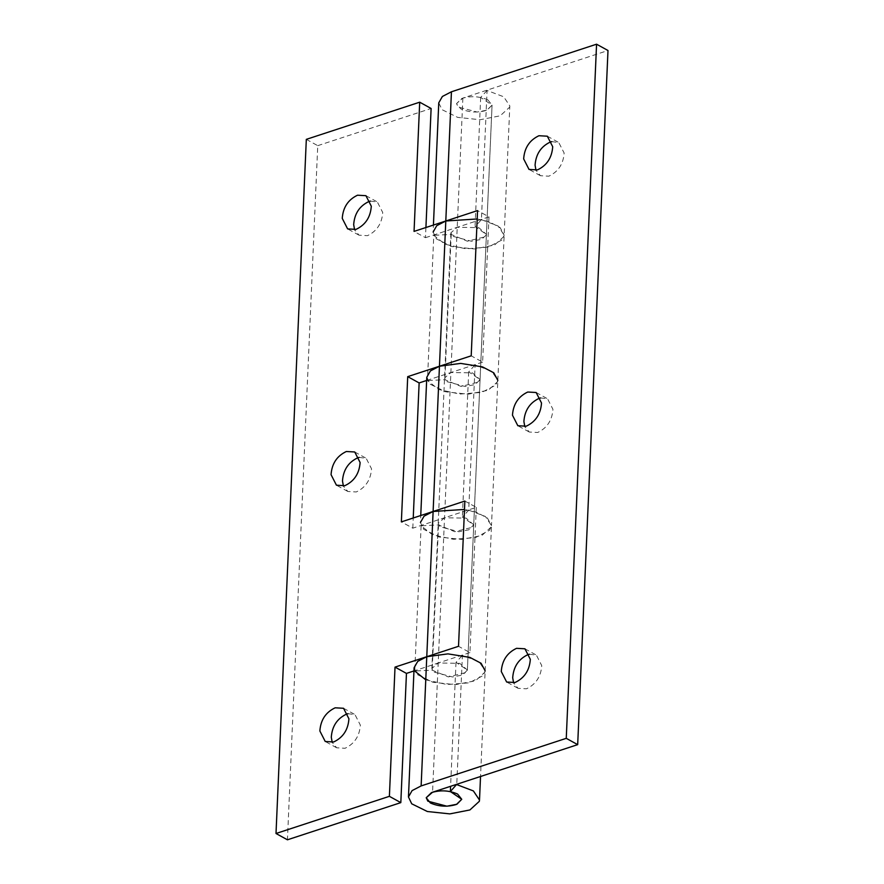 <?xml version="1.0" encoding="UTF-8"?>
<svg xmlns="http://www.w3.org/2000/svg" width="884" height="884" viewBox="0 0 884 884"><rect width="100%" height="100%" fill="white"/><g stroke="black" fill="none" stroke-linecap="round" stroke-linejoin="round"><path stroke-width="0.66" stroke-dasharray="4.42 3.31" d="M347.998 713.708L354.97 714.57L360.341 725.101C359.567 736.096 354.473 743.82 345.069 748.273L336.671 747.798L332.218 742.361M359.191 457.415L366.164 458.277L371.534 468.796C370.761 479.802 365.667 487.526 356.263 491.968L347.854 491.493L343.401 486.067M370.385 201.11L377.346 201.972L382.728 212.503C381.943 223.497 376.86 231.221 367.457 235.674L359.048 235.199L354.594 229.763M425.922 227.519L425.48 237.697L414.055 231.409M477.183 218.967L488.874 221.663L500.112 227.564L504.167 235.133L502.156 239.895L488.101 247.144L466.067 248.835L445.094 244.26L433.779 235.31L427.447 380.551L438.751 389.501L459.735 394.065L481.769 392.374L495.813 385.126L497.836 380.374L491.714 371.236L475.084 364.926L468.741 510.167L462.354 517.107L473.725 524.831L466.078 518.101L444.541 517.77L412.795 528.168L401.369 521.88M425.48 237.697L457.227 227.298L478.763 227.63L486.41 234.359L485.404 236.735L467.36 241.21L451.216 234.448L433.779 235.31M412.795 528.168L413.237 517.991M426.641 380.474L450.884 372.529L472.421 372.86L480.067 379.601L479.062 381.976L461.017 386.441L444.873 379.689L427.447 380.551M468.741 510.167L485.371 516.466L491.493 525.615L489.471 530.367L475.426 537.616L453.393 539.306L432.409 534.732L421.104 525.781L438.53 524.919L454.674 531.682L472.719 527.207L473.725 524.831L468.918 529.781L458.884 531.748L439.834 526.698L438.199 523.284L444.541 517.77L476.288 507.361L464.862 501.062M426.784 377.269L430.033 384.109L445.68 391.822L468.155 394.198L488.222 390.264L497.659 381.634L497.836 380.374L491.493 525.604L487.427 518.035L476.2 512.134L464.498 509.438M421.104 525.781L414.762 671.022L432.188 670.16L448.332 676.912L466.376 672.448L467.382 670.072L459.735 663.331L438.199 663L413.955 670.945M425.768 679.84L447.05 684.536L469.084 682.846L483.128 675.597L485.15 670.846L479.029 661.707L462.398 655.398L456.763 784.616M306.317 139.363L317.743 145.661L287.433 839.8M438.53 524.919L432.188 670.16M317.743 145.661L431.116 108.489M451.216 234.448L444.873 379.689M529.405 654.237L536.378 655.099L541.748 665.619C540.975 676.614 535.881 684.338 526.477 688.791L518.068 688.316L513.615 682.89M540.599 397.933L547.561 398.794L552.942 409.325C552.157 420.32 547.074 428.044 537.671 432.497L529.262 432.022L524.809 426.585M551.782 141.639L558.754 142.501L564.136 153.02C563.351 164.026 558.257 171.75 548.853 176.192L540.456 175.717L536.002 170.292M481.426 219.696L498.057 225.995L504.167 235.144L509.814 105.925L503.692 96.776L487.073 90.477L481.426 219.696L475.039 226.635L486.41 234.359L486.322 234.989L481.603 239.31L471.57 241.277L452.509 236.227L450.884 232.812L457.227 227.298L488.974 216.889L477.548 210.591M488.974 216.889L482.631 362.12L471.205 355.832M497.836 380.374L504.167 235.133L504.002 236.393L494.565 245.023L474.498 248.957L452.022 246.581L436.376 238.879L433.127 232.039L433.425 225.055M482.631 362.12L450.884 372.529L444.541 378.043L446.177 381.468L465.227 386.507L475.261 384.54L480.067 379.601L468.697 371.877L475.084 364.926M476.288 507.361L469.945 652.591L458.52 646.303M414.099 667.74L417.358 674.58L433.005 682.293L455.47 684.669L475.537 680.735L484.973 672.105L485.15 670.846L480.531 776.484M469.945 652.591L438.199 663L431.867 668.514L433.492 671.939L452.553 676.978L462.586 675.011L467.382 670.072L456.011 662.348L462.398 655.398M485.15 670.846L491.493 525.604L491.316 526.864L481.879 535.494L461.813 539.428L439.348 537.063L423.701 529.35L420.441 522.51L420.751 515.527M487.073 90.477L480.675 97.417L492.057 105.141L487.25 110.091L477.216 112.058L458.155 107.019L456.531 103.594L462.862 98.08L607.993 50.498M509.814 105.925L509.637 107.174L500.2 115.804L480.134 119.738L457.669 117.373L442.022 109.66L438.762 102.82M456.011 662.348L450.597 786.307M480.675 97.417L475.039 226.635M468.697 371.877L462.354 517.107M487.891 99.903L492.057 105.141L486.741 110.29C477.835 113.008 469.139 112.522 460.686 108.831L456.531 103.594L461.835 98.444C470.752 95.726 479.437 96.223 487.891 99.903M462.862 98.08L432.563 792.219M336.671 747.798L325.246 741.499M343.544 708.283L354.97 714.57M347.854 491.493L336.439 485.206M354.738 451.978L366.164 458.277M359.048 235.199L347.622 228.901M365.932 195.684L377.346 201.972M467.382 670.072L492.057 105.141L467.382 670.072M518.068 688.316L506.654 682.028M524.952 648.801L536.378 655.099M529.262 432.022L517.836 425.723M536.146 392.507L547.561 398.794M540.456 175.717L529.03 169.43M547.329 136.202L558.754 142.501M450.884 232.812L431.867 668.514M438.199 523.284L444.541 378.043"/><path stroke-width="1.33" d="M332.218 742.361L331.29 737.267C332.075 726.272 337.158 718.548 346.561 714.095L347.998 713.708M348.926 718.803C348.141 729.808 343.047 737.532 333.655 741.974L325.246 741.499L319.864 730.98C320.649 719.974 325.743 712.25 335.147 707.808L343.544 708.283L348.926 718.803M343.401 486.067L342.484 480.973C343.257 469.968 348.351 462.255 357.755 457.802L359.191 457.415M360.108 462.509C359.335 473.504 354.241 481.228 344.837 485.681L336.439 485.206L331.058 474.675C331.843 463.68 336.926 455.956 346.329 451.503L354.738 451.978L360.108 462.509M354.594 229.763L353.677 224.669C354.451 213.674 359.545 205.95 368.948 201.497L370.385 201.11M371.302 206.215C370.529 217.21 365.435 224.934 356.031 229.376L347.622 228.901L342.252 218.381C343.025 207.386 348.119 199.662 357.523 195.209L365.932 195.684L371.302 206.215M425.922 227.519L431.116 108.489L419.701 102.19L414.055 231.409L445.801 221L477.183 218.967M413.237 517.991L419.138 382.938L407.712 376.639L401.369 521.88L433.116 511.471L426.773 656.701L458.52 646.303L464.862 501.062L433.116 511.471L464.498 509.438M433.127 232.039L436.751 225.685L445.801 221L477.548 210.591L471.205 355.832L407.712 376.639M456.774 784.274L450.376 791.567L461.746 799.291L456.94 804.23L446.906 806.197L427.845 801.158L426.221 797.733L432.563 792.219L577.683 744.637L607.993 50.498L596.567 44.2L451.437 91.781L439.458 366.23L460.663 363.401L482.542 366.904L493.769 372.794L497.836 380.374M419.138 382.938L426.641 380.474M413.955 670.945L406.452 673.409L395.026 667.111L426.773 656.701L417.723 661.387L414.099 667.74L408.463 796.959L412.088 790.605L421.138 785.92L566.257 738.339L577.683 744.637M406.452 673.409L400.817 802.628L389.391 796.329L395.026 667.111M414.762 671.022L425.768 679.84M485.15 670.846L481.084 663.265L469.857 657.376L447.978 653.873L426.773 656.701L421.138 785.92M419.701 102.19L306.317 139.363L276.007 833.501L287.433 839.8L400.817 802.628M389.391 796.329L276.007 833.501M513.615 682.89L512.698 677.785C513.471 666.79 518.565 659.066 527.969 654.624L529.405 654.237M530.323 659.331C529.549 670.326 524.455 678.05 515.052 682.503L506.654 682.028L501.272 671.497C502.057 660.503 507.14 652.779 516.543 648.326L524.952 648.801L530.323 659.331M524.809 426.585L523.892 421.491C524.665 410.496 529.759 402.772 539.163 398.319L540.599 397.933M541.516 403.027C540.743 414.032 535.649 421.745 526.245 426.198L517.836 425.723L512.466 415.204C513.239 404.198 518.333 396.474 527.737 392.032L536.146 392.507L541.516 403.027M536.002 170.292L535.074 165.197C535.859 154.192 540.953 146.468 550.345 142.026L551.782 141.639M552.71 146.733C551.925 157.728 546.842 165.452 537.439 169.905L529.03 169.43L523.659 158.899C524.433 147.904 529.527 140.18 538.931 135.727L547.329 136.202L552.71 146.733M420.441 522.51L424.066 516.157L433.116 511.471L439.458 366.23L430.409 370.915L426.784 377.269L420.751 515.527M456.763 784.616L473.382 790.926L479.504 800.064L479.327 801.324L469.901 809.954L449.834 813.888L427.359 811.512L411.712 803.799L408.463 796.959M433.425 225.055L438.762 102.82L442.387 96.466L451.437 91.781M450.597 786.307L450.376 791.567M596.567 44.2L566.257 738.339M457.592 794.053L461.746 799.291L456.442 804.44C447.525 807.147 438.84 806.661 430.375 802.97L426.221 797.733L431.525 792.583C440.442 789.876 449.127 790.362 457.592 794.053M480.531 776.484L479.504 800.064"/></g></svg>
